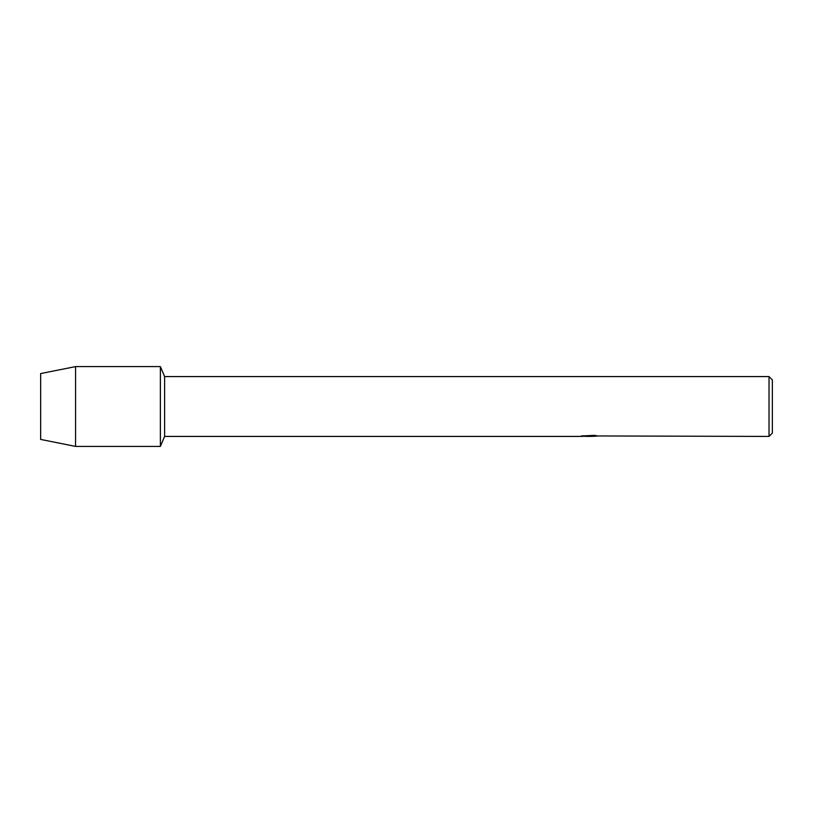 <?xml version="1.0" encoding="UTF-8"?>
<svg xmlns="http://www.w3.org/2000/svg" width="813" height="813" viewBox="0 0 813 813"><rect width="100%" height="100%" fill="white"/><g stroke="black" fill="none" stroke-linecap="round" stroke-linejoin="round"><path stroke-width="1.22" d="M581.478 435.91L589.842 435.971L579.598 436.429L164.612 436.429L160.385 446.408L75.568 446.408L40.65 439.427L40.65 373.574L75.568 366.592L160.385 366.592L164.612 376.571L769.027 376.571L772.35 379.895L772.35 433.105L769.027 436.429L597.392 435.951M164.612 436.429L164.612 376.571M160.385 446.408L160.385 366.592L160.385 446.408M589.313 436.368L586.498 436.368M588.764 436.429L587.484 436.429M769.027 436.429L769.027 376.571M589.842 435.971L581.224 435.971L594.659 435.341L597.738 436.053L591.508 436.418M580.523 436.368L589.181 436.235M75.568 446.408L75.568 366.592M40.65 439.427L40.65 373.574M588.795 436.368L591.508 436.368"/></g></svg>

